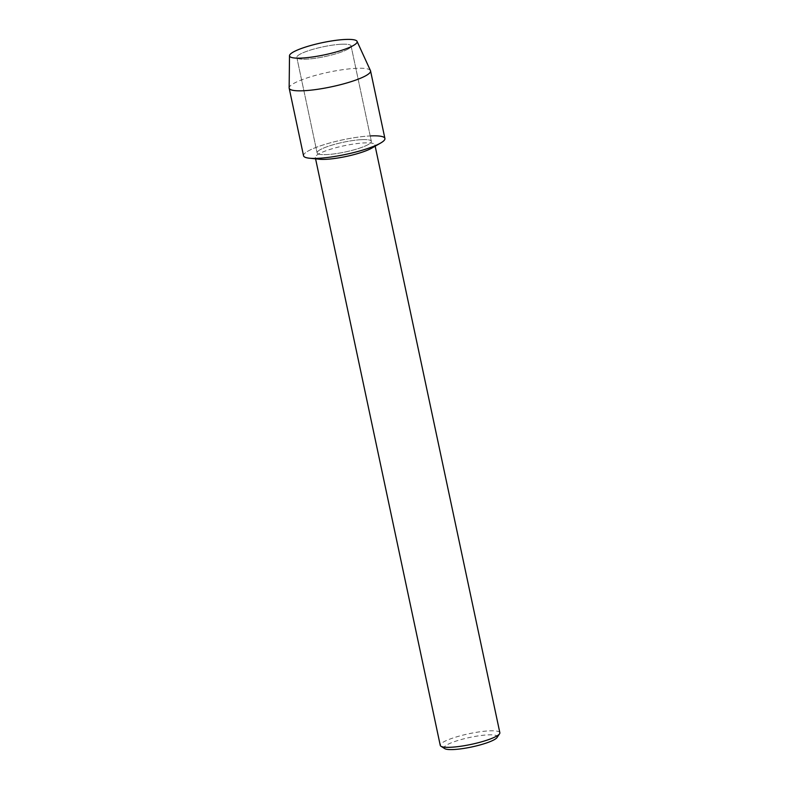 <?xml version="1.0" encoding="UTF-8"?>
<svg xmlns="http://www.w3.org/2000/svg" width="789" height="789" viewBox="0 0 789 789"><rect width="100%" height="100%" fill="white"/><g stroke="black" fill="none" stroke-linecap="round" stroke-linejoin="round"><path stroke-width="0.59" stroke-dasharray="3.94 2.96" d="M341.805 44.214A27.733 4.961 -12 0 0 312.247 49.529A27.733 4.961 -12 0 0 296.822 57.459A27.733 4.961 -12 0 0 299.603 58.938A27.733 4.961 -12 0 0 306.093 59.185A27.733 4.961 -12 0 0 349.132 48.415A27.733 4.961 -12 0 0 351.075 45.93A27.733 4.961 -12 0 0 341.805 44.214A27.733 4.961 -12 0 0 312.247 49.529A27.733 4.961 -12 0 0 296.822 57.459A27.733 4.961 -12 0 0 299.603 58.938A27.733 4.961 -12 0 0 306.093 59.185A27.733 4.961 -12 0 0 349.132 48.415A27.733 4.961 -12 0 0 351.075 45.93A27.733 4.961 -12 0 0 341.805 44.214M362.082 139.633A27.733 4.961 -12 0 0 332.534 144.949A27.733 4.961 -12 0 0 317.109 152.879A27.733 4.961 -12 0 0 326.38 154.605A27.733 4.961 -12 0 0 355.928 149.289A27.733 4.961 -12 0 0 371.363 141.349A27.733 4.961 -12 0 0 362.082 139.633A27.733 4.961 -12 0 0 332.534 144.949A27.733 4.961 -12 0 0 317.109 152.879A27.733 4.961 -12 0 0 326.38 154.605A27.733 4.961 -12 0 0 355.928 149.289A27.733 4.961 -12 0 0 371.363 141.349A27.733 4.961 -12 0 0 362.082 139.633M371.668 148.184A30.455 5.444 -12 0 0 374.874 144.791A30.455 5.444 -12 0 0 364.696 142.898A30.455 5.444 -12 0 0 332.238 148.736A30.455 5.444 -12 0 0 315.294 157.455A30.455 5.444 -12 0 0 319.604 159.25M384.914 138.47A41.59 7.436 -12 0 0 371.008 135.895A41.59 7.436 -12 0 0 318.016 146.695A41.59 7.436 -12 0 0 309.436 158.214M499.851 732.725A30.455 5.444 -12 0 0 489.663 730.841A30.455 5.444 -12 0 0 457.206 736.679A30.455 5.444 -12 0 0 440.262 745.398M497.05 737.518A27.181 4.862 -12 0 0 488.223 734.875A27.181 4.862 -12 0 0 457.117 740.743A27.181 4.862 -12 0 0 444.759 748.633M370.455 70.606A41.59 7.436 -12 0 0 356.648 68.318A41.59 7.436 -12 0 0 313.065 76.069A41.59 7.436 -12 0 0 289.149 87.885M371.008 135.895A41.59 7.436 -12 0 0 326.685 143.864A41.59 7.436 -12 0 0 303.548 155.768M299.603 58.938L292.995 57.804L299.603 58.938M296.822 57.459L317.109 152.879L296.822 57.459M315.294 157.455L315.58 158.836M374.874 144.791L375.169 146.172M351.075 45.93L371.363 141.349L351.075 45.93M349.132 48.415L354.705 44.687L349.132 48.415"/><path stroke-width="1.18" d="M345.572 39.45A34.548 6.174 -12 0 0 302.71 48.011A34.548 6.174 -12 0 0 292.995 57.804A34.548 6.174 -12 0 0 301.082 58.1A34.548 6.174 -12 0 0 354.705 44.687A34.548 6.174 -12 0 0 345.572 39.45A34.548 6.174 -12 0 0 309.367 45.89A34.548 6.174 -12 0 0 289.504 55.713A34.548 6.174 -12 0 0 292.995 57.804A34.548 6.174 -12 0 0 301.082 58.1A34.548 6.174 -12 0 0 354.705 44.687A34.548 6.174 -12 0 0 357.052 41.353A34.548 6.174 -12 0 0 345.572 39.45M289.504 55.713L289.149 87.885A41.59 7.436 -12 0 0 289.178 88.19L303.548 155.768A41.59 7.436 -12 0 0 317.454 158.342A41.59 7.436 -12 0 1 309.436 158.214L319.604 159.25A30.455 5.444 -12 0 0 325.472 159.339A30.455 5.444 -12 0 0 371.668 148.184L380.535 143.105A41.59 7.436 -12 0 0 371.008 135.895M315.58 158.836L440.262 745.398A30.455 5.444 -12 0 0 440.962 746.256A30.455 5.444 -12 0 0 450.44 747.282A30.455 5.444 -12 0 0 480.393 742.153A30.455 5.444 -12 0 0 499.555 733.8A30.455 5.444 -12 0 0 499.851 732.725L375.169 146.172M440.962 746.256L444.759 748.633A27.181 4.862 -12 0 0 453.221 749.55A27.181 4.862 -12 0 0 479.949 744.974A27.181 4.862 -12 0 0 497.05 737.518L499.555 733.8M289.178 88.19A41.59 7.436 -12 0 0 303.094 90.765A41.59 7.436 -12 0 0 347.416 82.786A41.59 7.436 -12 0 0 370.554 70.892L384.914 138.47A41.59 7.436 -12 0 1 361.776 150.364A41.59 7.436 -12 0 1 317.454 158.342A41.59 7.436 -12 0 0 380.535 143.105M370.554 70.892A41.59 7.436 -12 0 0 370.455 70.606L357.052 41.353"/></g></svg>
